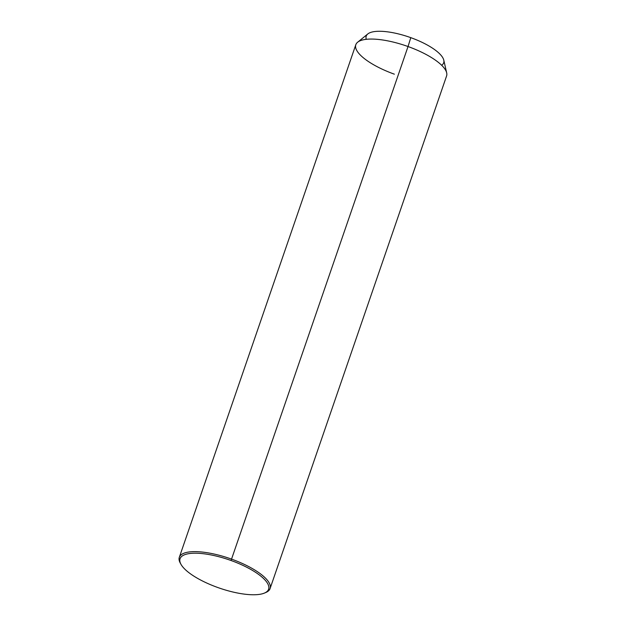 <?xml version="1.0" encoding="UTF-8"?>
<svg xmlns="http://www.w3.org/2000/svg" width="626" height="626" viewBox="0 0 626 626"><rect width="100%" height="100%" fill="white"/><g stroke="black" fill="none" stroke-linecap="round" stroke-linejoin="round"><path stroke-width="0.94" d="M357.649 42.216L367.775 33.968A40.972 13.068 19 0 1 410.789 37.654L408.035 46.535A47.999 15.306 -161 0 0 357.649 42.216A47.999 15.306 -161 0 0 394.357 74.173M179.318 557.312L355.811 44.728A47.999 15.306 19 0 1 408.035 46.535L410.789 37.654A40.972 13.068 19 0 1 443.779 60.135L446.682 72.874A47.999 15.306 -161 0 0 408.035 46.535L231.542 559.112A47.999 15.306 -161 0 0 179.318 557.312A47.999 15.306 -161 0 0 180.679 563.744M441.674 65.276A40.972 13.068 -161 0 0 410.789 37.654A40.972 13.068 -161 0 0 366.273 39.313M265.048 592.799A47.999 15.306 -161 0 0 270.08 588.565A47.999 15.306 -161 0 0 231.542 559.112L408.035 46.535A47.999 15.306 19 0 1 446.581 75.981L270.08 588.565M181.008 564.378L180.288 563.095A47.999 15.306 19 0 1 231.542 559.112L231.017 560.497A46.825 14.938 19 0 1 268.374 589.794A46.825 14.938 19 0 1 217.66 587.47A46.825 14.938 19 0 1 180.304 558.173A46.825 14.938 19 0 1 231.017 560.497L231.542 559.112A47.999 15.306 19 0 1 265.76 592.525L264.399 593.096A46.825 14.938 -161 0 0 231.017 560.497A46.825 14.938 -161 0 0 181.008 564.378A46.825 14.938 -161 0 0 217.66 587.47A46.825 14.938 -161 0 0 264.399 593.096"/></g></svg>
